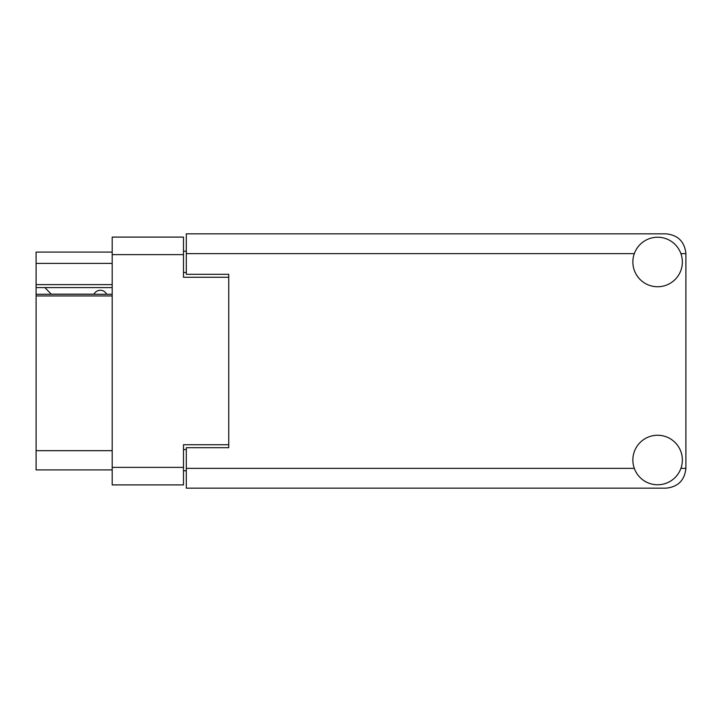 <?xml version="1.0" encoding="UTF-8"?>
<svg xmlns="http://www.w3.org/2000/svg" width="722" height="722" viewBox="0 0 722 722"><rect width="100%" height="100%" fill="white"/><g stroke="black" fill="none" stroke-linecap="round" stroke-linejoin="round"><path stroke-width="1.08" d="M112.199 295.939L36.1 295.939L36.1 294.26L112.199 294.26M228.748 447.703L228.748 444.734L183.487 444.734L183.487 484.904L112.199 484.904L112.199 237.096L183.487 237.096L183.487 277.266L228.748 277.266L228.748 274.297L228.748 447.703L186.312 447.703L186.312 468.361L634.304 468.361M186.312 470.762L183.487 470.762M183.487 251.238L186.312 251.238M112.199 263.404L36.1 263.404L36.1 252.086L112.199 252.086M112.199 469.914L36.1 469.914L36.1 450.672L112.199 450.672M36.1 295.939L36.1 450.672M36.1 263.404L36.1 284.621L112.199 284.621M36.1 284.621L36.1 294.26M36.1 287.591L112.199 287.591M657.607 484.769A24.756 24.756 0 0 0 682.362 460.013A24.756 24.756 0 0 0 657.607 435.258A24.756 24.756 0 0 0 632.86 460.013A24.756 24.756 0 0 0 657.607 484.769M657.607 286.742A24.756 24.756 0 0 0 682.362 261.987A24.756 24.756 0 0 0 657.607 237.231A24.756 24.756 0 0 0 632.86 261.987A24.756 24.756 0 0 0 657.607 286.742M228.748 274.297L186.312 274.297L186.312 233.838L666.099 233.838C678.039 235.101 684.636 241.699 685.9 253.639L685.9 468.361C684.636 480.301 678.039 486.899 666.099 488.162L186.312 488.162L186.312 468.361M106.675 294.26A7.076 7.076 0 0 0 93.995 294.17L51.28 294.17A6.227 6.227 0 0 1 51.217 294.116L44.872 287.591M112.199 467.369L183.487 467.369M183.487 254.631L112.199 254.631M183.487 449.544L186.312 449.544M186.312 272.456L183.487 272.456M680.918 468.361L685.9 468.361M685.9 253.639L680.918 253.639M634.304 253.639L186.312 253.639"/></g></svg>

